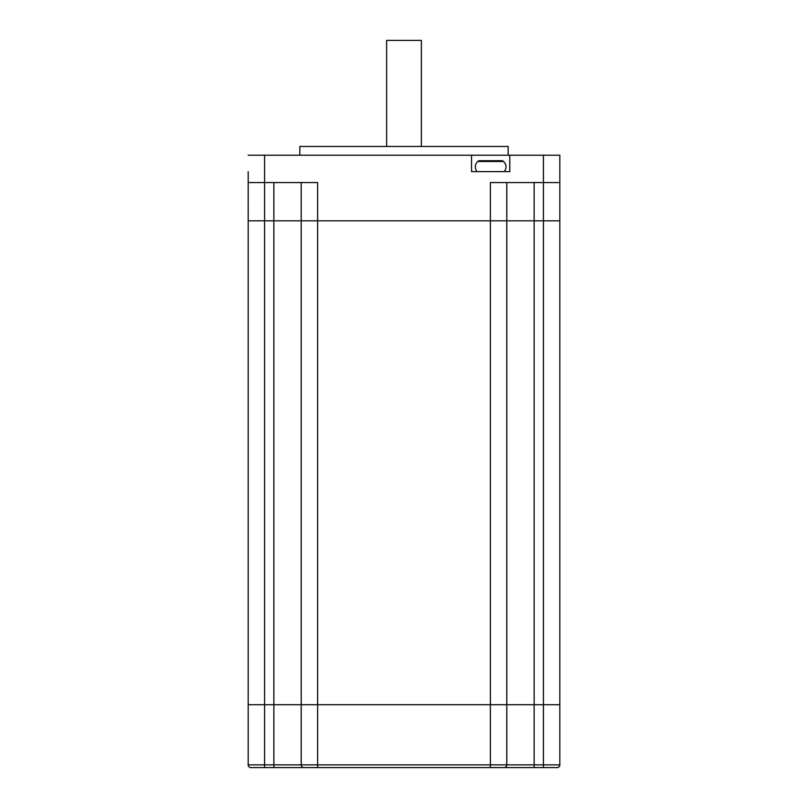 <?xml version="1.0" encoding="UTF-8"?>
<svg xmlns="http://www.w3.org/2000/svg" width="808" height="808" viewBox="0 0 808 808"><rect width="100%" height="100%" fill="white"/><g stroke="black" fill="none" stroke-linecap="round" stroke-linejoin="round"><path stroke-width="1.21" d="M301.212 182.558L301.212 220.837L248.177 220.837L248.167 182.558L264.58 182.558L264.58 704.717L248.177 704.717L248.177 764.863A2.737 2.737 0 0 0 250.904 767.6L273.872 767.6L273.872 764.863L559.833 764.863L559.833 704.717L506.798 704.717L506.798 764.863A2.737 2.737 0 0 1 504.061 767.6L273.872 767.6M248.177 171.619L248.177 704.717L273.872 704.717L273.872 764.863L264.58 764.863L264.58 767.6M506.798 182.558L506.798 704.717L264.58 704.717L264.58 764.863L248.177 764.863A2.737 2.737 0 0 0 250.904 767.6M248.177 155.217L471.529 155.217L471.529 171.619L509.798 171.619L509.798 155.217L543.43 155.217L543.43 704.717L559.833 704.717L559.833 220.837L490.395 220.837L490.395 182.558L559.833 182.558L559.833 220.837L301.212 220.837L301.212 764.863A2.737 2.737 0 0 0 303.949 767.6M557.096 767.6A2.737 2.737 0 0 0 559.833 764.863A2.737 2.737 0 0 1 557.096 767.6L504.061 767.6A2.737 2.737 0 0 0 506.798 764.863A2.737 2.737 0 0 1 504.061 767.6M299.839 155.217L299.839 146.47L508.161 146.47L508.161 155.217M264.58 155.217L264.58 182.558L317.615 182.558L317.615 220.837L273.872 220.837L273.872 704.717L317.615 704.717L317.615 767.6M559.833 182.558L559.833 155.217L543.43 155.217M509.798 155.217L471.529 155.217M386.638 146.47L386.638 40.4L421.362 40.4L421.362 146.47M273.872 182.558L273.872 220.837L248.177 220.837M543.43 767.6L543.43 704.717L317.615 704.717L317.615 220.837L490.395 220.837L490.395 767.6M476.993 171.619C474.508 167.912 474.761 164.529 477.76 161.499A2.737 2.737 0 0 1 479.7 160.691L501.627 160.691A2.737 2.737 0 0 1 503.576 161.499L477.76 161.499M504.333 171.619C506.828 167.912 506.566 164.529 503.576 161.499M487.931 160.691L485.194 160.691L487.931 160.691M481.497 160.691L485.194 160.691M534.139 182.558L534.139 767.6"/></g></svg>
